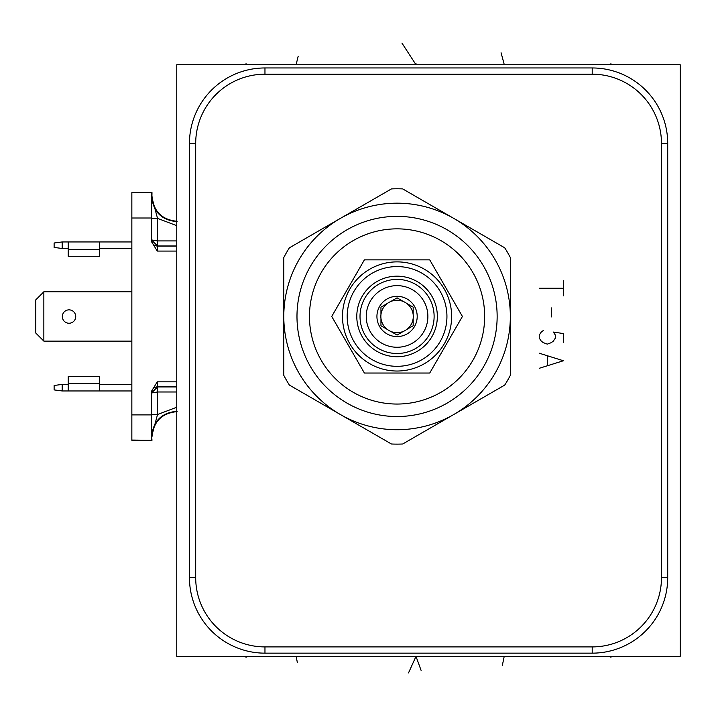 <?xml version="1.0" encoding="UTF-8"?>
<svg xmlns="http://www.w3.org/2000/svg" width="716" height="716" viewBox="0 0 716 716"><rect width="100%" height="100%" fill="white"/><g stroke="black" fill="none" stroke-linecap="round" stroke-linejoin="round"><path stroke-width="1.07" d="M176.763 64.735L680.2 64.735L680.2 656.375L176.763 656.375L176.763 64.735M264.965 646.906A69.273 69.273 0 0 1 195.692 577.633L195.692 143.469A69.273 69.273 0 0 1 264.965 74.196L592.204 74.196A69.273 69.273 0 0 1 661.477 143.469L661.477 577.633A69.273 69.273 0 0 1 592.204 646.906L264.965 646.906L264.965 653.153A75.511 75.511 0 0 1 189.454 577.633L189.454 143.469A75.511 75.511 0 0 1 264.965 67.957L592.204 67.957A75.511 75.511 0 0 1 667.715 143.469L667.715 577.633A75.511 75.511 0 0 1 592.204 653.153L264.965 653.153M510.338 375.354L510.338 257.545A127.672 127.672 0 0 0 504.717 247.808L452.951 217.924A113.271 113.271 0 0 0 341.183 217.924L339.679 218.792A113.271 113.271 0 0 0 283.796 315.586L283.796 317.322A113.271 113.271 0 0 0 339.679 414.116L391.446 444.001A127.672 127.672 0 0 0 402.687 444.001L504.717 385.092A127.672 127.672 0 0 0 510.338 375.354M341.183 414.976A113.271 113.271 0 0 0 452.951 414.976M454.454 414.116A113.271 113.271 0 0 0 510.338 317.322M510.338 315.586A113.271 113.271 0 0 0 454.454 218.792M283.796 317.322L283.796 375.354A127.672 127.672 0 0 0 289.416 385.092L339.679 414.116M339.679 218.792L289.416 247.808A127.672 127.672 0 0 0 283.796 257.545L283.796 315.586M452.951 217.924L402.687 188.908A127.672 127.672 0 0 0 391.446 188.908L341.183 217.924M497.146 316.454A100.079 100.079 0 0 1 397.067 416.533A100.079 100.079 0 0 1 296.979 316.454A100.079 100.079 0 0 1 397.067 216.366A100.079 100.079 0 0 1 497.146 316.454M484.66 316.454A87.594 87.594 0 0 0 397.067 228.851A87.594 87.594 0 0 0 309.464 316.454A87.594 87.594 0 0 0 397.067 404.048A87.594 87.594 0 0 0 484.66 316.454M429.734 373.036L462.411 316.454L429.734 259.863L364.399 259.863L331.723 316.454L364.399 373.036L429.734 373.036M342.49 316.454A54.568 54.568 0 0 0 397.067 371.022A54.568 54.568 0 0 0 451.635 316.454A54.568 54.568 0 0 0 397.067 261.877A54.568 54.568 0 0 0 342.49 316.454A54.568 54.568 0 0 0 397.067 371.022A54.568 54.568 0 0 0 451.635 316.454A54.568 54.568 0 0 0 397.067 261.877A54.568 54.568 0 0 0 342.49 316.454M347.197 316.454A49.869 49.869 0 0 0 397.067 366.324A49.869 49.869 0 0 0 446.936 316.454A49.869 49.869 0 0 0 397.067 266.576A49.869 49.869 0 0 0 347.197 316.454M437.342 316.454A40.275 40.275 0 0 0 397.067 276.179A40.275 40.275 0 0 0 356.792 316.454A40.275 40.275 0 0 0 397.067 356.729A40.275 40.275 0 0 0 437.342 316.454M360.014 316.454A37.053 37.053 0 0 1 397.067 279.401A37.053 37.053 0 0 1 434.12 316.454A37.053 37.053 0 0 1 397.067 353.507A37.053 37.053 0 0 1 360.014 316.454M427.873 316.454A30.806 30.806 0 0 1 397.067 347.26A30.806 30.806 0 0 1 366.252 316.454A30.806 30.806 0 0 1 397.067 285.639A30.806 30.806 0 0 1 427.873 316.454M417.204 316.454A20.137 20.137 0 0 0 397.067 296.317A20.137 20.137 0 0 0 376.929 316.454A20.137 20.137 0 0 0 397.067 336.592A20.137 20.137 0 0 0 417.204 316.454M397.067 297.847L390.578 301.597A16.208 16.208 0 0 0 387.445 303.405L380.957 307.146L380.957 314.646A16.208 16.208 0 0 0 406.688 329.503A16.208 16.208 0 0 0 413.177 314.646L413.177 307.146L406.688 303.405A16.208 16.208 0 0 0 403.555 301.597L397.067 297.847L390.578 301.597A16.208 16.208 0 0 1 403.555 301.597M413.177 314.646A16.208 16.208 0 0 0 406.688 303.405L413.177 307.146M387.445 303.405A16.208 16.208 0 0 0 380.957 314.646L380.957 307.146M380.957 325.753L387.445 329.503L380.957 325.753L380.957 318.253M397.067 335.052L403.555 331.302L397.067 335.052L390.578 331.302M406.688 329.503L413.177 325.753L413.177 318.253L413.177 325.753M176.763 251.083L157.26 251.083L151.327 241.274L151.416 240.012A6.041 6.041 -135 0 0 157.448 246.044L157.529 240.925L151.488 239.932L157.547 245.955L176.763 245.955M151.989 192.604L131.851 192.604L151.989 192.604L151.488 218.371L157.529 218.371L151.658 196.47C153.152 211.757 161.539 220.143 176.825 221.638M151.327 241.274L151.327 218.013L131.851 218.013L131.851 192.846M151.756 192.846L151.327 218.013M176.763 240.925L157.529 240.925L157.529 218.371L176.763 225.665M151.989 196.13C153.484 211.417 161.87 219.812 177.165 221.298M131.851 218.013L131.851 440.295L151.989 440.295L131.851 440.063M131.851 414.895L151.327 414.895L151.756 440.063M151.327 414.895L151.327 391.634L151.488 392.968L157.529 391.983L157.538 386.944L151.488 392.968L151.488 414.528L157.529 414.528L176.763 407.243M176.825 411.27C161.539 412.756 153.152 421.151 151.658 436.438L151.488 414.528M176.763 391.983L157.529 391.983L157.529 414.528L151.658 436.438L151.989 440.295M176.763 386.855L157.448 386.855A6.041 6.041 -45 0 0 151.416 392.896M151.327 391.634L157.26 381.825L176.763 381.825M151.989 436.769C153.484 421.482 161.87 413.096 177.165 411.602M62.176 390.963L62.176 384.411L54.121 385.476L54.121 389.898L62.176 390.963L131.851 390.963M99.434 384.411L131.851 384.411M62.176 384.411L68.217 384.411M99.434 390.963L99.434 376.625L68.217 376.625L68.217 390.963M99.434 248.488L131.851 248.488M62.176 241.945L54.121 243.001L54.121 247.423L62.176 248.488L62.176 241.945L131.851 241.945M62.176 248.488L68.217 248.488M68.217 241.945L68.217 256.274L99.434 256.274L99.434 241.945M43.855 341.12L35.8 333.065L35.8 299.834L43.855 291.779L43.855 341.12L131.851 341.12M43.855 291.779L131.851 291.779M62.328 316.553A6.695 6.695 0 0 0 69.022 323.247A6.695 6.695 0 0 0 75.726 316.553A6.695 6.695 0 0 0 69.022 309.858A6.695 6.695 0 0 0 62.328 316.553M610.927 656.375L610.927 657.485L610.927 656.375M246.035 656.375L246.035 657.485L246.035 656.375M504.001 657.503L502.301 665.567L504.001 657.485M421.089 670.355L415.996 656.375L415.996 657.503L415.996 656.375L408.514 672.924M297.391 662.765L296.379 657.503M563.403 280.708L563.403 295.806M563.403 288.262L539.237 288.262M551.32 307.889L551.32 316.955M563.403 342.633L563.403 333.567L553.334 332.054L555.347 335.079L555.347 338.095L553.334 341.12L551.32 342.633L547.293 344.136L543.265 342.633L541.251 341.12L539.237 338.095L539.237 335.079L541.251 332.054L543.265 330.55M539.237 368.301L563.403 360.757L539.237 353.203M547.293 356.219L547.293 365.285M246.035 63.599L246.035 64.735L246.035 63.599M610.927 63.599L610.927 64.735L610.927 63.599M504.001 63.599L501.075 52.778L504.001 63.572M415.996 64.735L415.996 63.572L415.996 64.735L401.936 43.076M296.379 63.572L298.187 56.233M195.692 577.633L189.454 577.633M592.204 646.906L592.204 653.153M661.477 577.633L667.715 577.633M661.477 143.469L667.715 143.469M592.204 74.196L592.204 67.957M264.965 74.196L264.965 67.957M195.692 143.469L189.454 143.469M157.26 251.083L157.448 246.044L176.763 246.044M151.416 240.012L151.488 218.371M176.763 386.944L157.538 386.944L157.26 381.825M68.217 383.507L99.434 383.507M99.434 249.392L68.217 249.392"/></g></svg>
